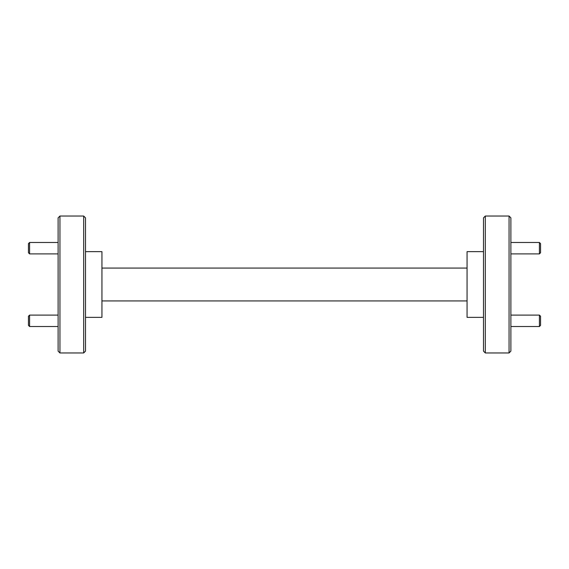 <?xml version="1.0" encoding="UTF-8"?>
<svg xmlns="http://www.w3.org/2000/svg" width="569" height="569" viewBox="0 0 569 569"><rect width="100%" height="100%" fill="white"/><g stroke="black" fill="none" stroke-linecap="round" stroke-linejoin="round"><path stroke-width="0.85" d="M540.55 316.243L540.55 325.368L539.412 326.514L539.412 315.105L540.55 316.243M510.884 326.514L539.412 326.514M510.884 315.105L539.412 315.105M540.55 243.632L540.55 252.757L539.412 253.895L539.412 242.486L540.55 243.632M510.884 253.895L539.412 253.895M510.884 242.486L539.412 242.486M29.588 253.895L28.45 252.757L28.45 243.632L29.588 242.486L29.588 253.895L58.116 253.895M29.588 242.486L58.116 242.486M29.588 326.514L28.45 325.368L28.45 316.243L29.588 315.105L29.588 326.514L58.116 326.514M29.588 315.105L58.116 315.105M485.321 352.965L483.501 351.137L483.501 217.863L485.321 216.035L485.321 352.965L509.056 352.965L509.056 216.035L485.321 216.035M509.056 216.035L510.884 217.863L510.884 351.137L509.056 352.965M59.944 352.965L58.116 351.137L58.116 217.863L59.944 216.035L59.944 352.965L83.679 352.965L83.679 216.035L59.944 216.035M83.679 216.035L85.499 217.863L85.499 351.137L83.679 352.965M85.499 251.64L101.936 251.64L101.936 317.36L85.499 317.36M483.501 317.36L467.064 317.36L467.064 251.64L483.501 251.64M101.936 268.07L467.064 268.07M467.064 300.93L101.936 300.93"/></g></svg>
